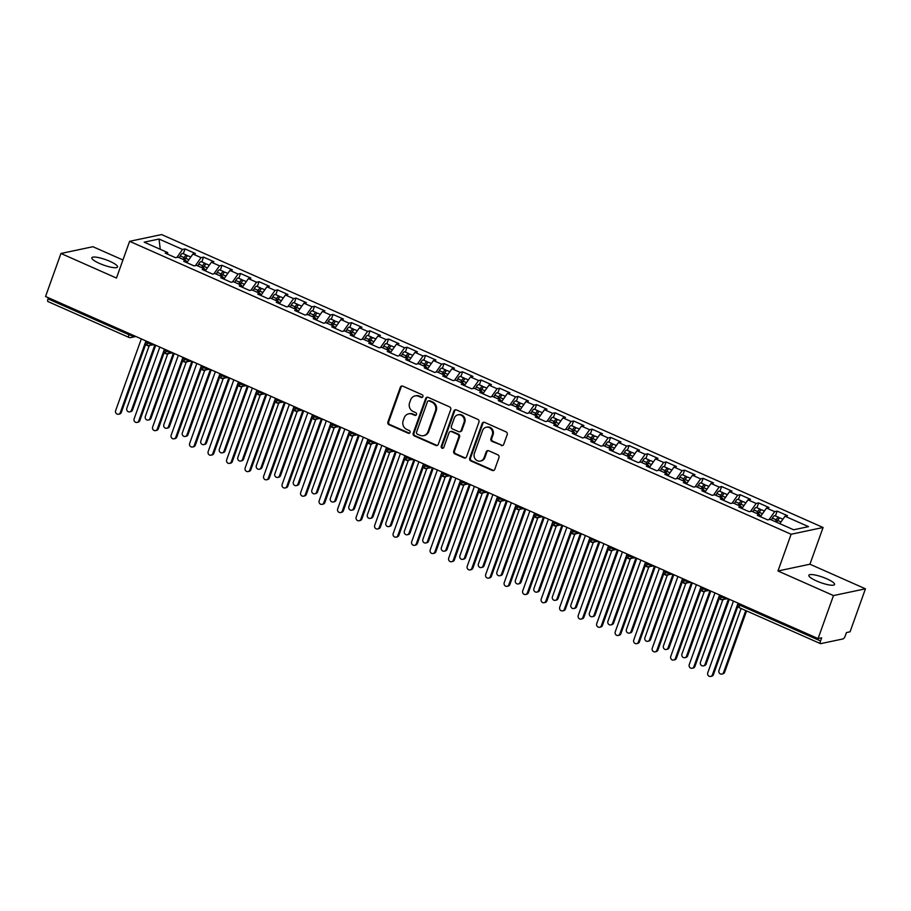 <?xml version="1.0" encoding="UTF-8"?>
<svg xmlns="http://www.w3.org/2000/svg" width="911" height="911" viewBox="0 0 911 911"><rect width="100%" height="100%" fill="white"/><g stroke="black" fill="none" stroke-linecap="round" stroke-linejoin="round"><path stroke-width="1.37" d="M422.909 396.615A1.469 1.355 -101.9 0 0 422.112 394.714L402.821 386.162A2.095 1.936 -101.9 0 0 400.316 387.289L387.892 421.987A2.095 1.936 -101.9 0 0 389.008 424.72L408.31 433.26A1.469 1.355 -101.9 0 0 410.064 432.474A1.469 1.355 -101.9 0 0 409.278 430.561L406.784 429.457A6.707 6.195 -101.9 0 1 403.174 420.711L404.211 417.83A6.707 6.195 -101.9 0 1 412.227 414.232L414.733 415.336A1.469 1.355 -101.9 0 0 416.486 414.551A1.469 1.355 -101.9 0 0 415.701 412.637L413.195 411.533A6.707 6.195 -101.9 0 1 409.597 402.787L410.633 399.895A6.707 6.195 -101.9 0 1 418.65 396.296L421.144 397.412A1.469 1.355 -101.9 0 0 422.909 396.615M826.824 578.815A13.665 2.904 19.7 0 0 808.843 575.285A13.665 2.904 19.7 0 0 816.598 580.979A13.665 2.904 19.7 0 0 834.567 584.498A13.665 2.904 19.7 0 0 826.824 578.815M109.81 261.298A13.665 2.904 19.7 0 0 91.829 257.779A13.665 2.904 19.7 0 0 99.572 263.461A13.665 2.904 19.7 0 0 117.553 266.98A13.665 2.904 19.7 0 0 109.81 261.298M501.209 445.479A2.095 1.936 -101.9 0 0 503.715 444.352L507.199 434.615A2.095 1.936 -101.9 0 0 506.072 431.882L484.641 422.397A2.095 1.936 -101.9 0 0 482.135 423.524L469.712 458.222A2.095 1.936 -101.9 0 0 470.839 460.955L492.27 470.44A2.095 1.936 -101.9 0 0 494.775 469.313L498.989 457.561A2.095 1.936 -101.9 0 0 497.861 454.828L488.683 450.763A2.095 1.936 -101.9 0 0 486.178 451.89L484.094 457.721A5.603 5.181 -101.9 0 1 475.314 459.098A5.603 5.181 -101.9 0 1 474.38 453.416L482.557 430.573A5.603 5.181 -101.9 0 1 491.336 429.195A5.603 5.181 -101.9 0 1 492.27 434.877L490.904 438.681A2.095 1.936 -101.9 0 0 492.031 441.414L502.007 445.308A2.095 1.936 -101.9 0 0 502.724 445.468M122.928 259.999L92.922 246.71L60.946 253.474L45.55 296.485L818.078 638.577L821.676 637.814L820.549 640.957A3.2 1.025 113.9 0 0 820.458 643.633A3.2 1.025 113.9 0 0 820.697 643.644L843.074 638.918A3.2 1.025 113.9 0 0 845.328 635.719L846.456 632.576L850.054 631.813L865.45 588.802L809.936 564.216L823.088 527.492L791.124 534.256L777.971 570.981L833.474 595.566L818.078 638.577M60.946 253.474L116.46 278.049L129.613 241.324L791.124 534.256M450.717 409.608A2.095 1.936 -101.9 0 0 449.59 406.875L428.159 397.378A2.095 1.936 -101.9 0 0 425.653 398.506L413.218 433.203A2.095 1.936 -101.9 0 0 414.346 435.936L435.777 445.433A2.095 1.936 -101.9 0 0 438.293 444.306L450.717 409.608M456.4 409.893L477.831 419.379A2.095 1.936 -101.9 0 1 478.958 422.112L466.534 456.81A2.095 1.936 -101.9 0 1 464.029 457.937L454.851 453.872A2.095 1.936 -101.9 0 1 453.724 451.139L458.768 437.064A2.095 1.936 -101.9 0 0 457.641 434.342L451.56 431.643A2.095 1.936 -101.9 0 0 449.043 432.771L443.805 447.415A1.469 1.355 -101.9 0 1 441.505 447.779A1.469 1.355 -101.9 0 1 441.254 446.288L453.894 411.009A2.095 1.936 -101.9 0 1 456.4 409.893M823.088 527.492L161.577 234.56L129.613 241.324M160.256 249.295L159.038 239.035L144.177 242.178L167.681 252.586L165.198 253.11L175.561 257.699L178.044 257.175L186.186 260.774L183.703 261.298L194.066 265.887L196.548 265.363L204.679 268.973L202.208 269.497L212.57 274.086L215.042 273.562L223.184 277.172L220.713 277.696L231.075 282.285L233.546 281.761L241.688 285.359L239.217 285.883L249.58 290.472L252.051 289.949L260.193 293.558L257.722 294.082L268.085 298.671L270.556 298.148L278.698 301.746L276.227 302.27L286.578 306.859L289.06 306.335L297.202 309.945L294.72 310.469L305.083 315.058L307.565 314.534L315.707 318.133L313.225 318.656L323.587 323.246L326.07 322.722L334.212 326.332L331.729 326.855L342.092 331.445L344.574 330.921L352.716 334.519L350.234 335.043L360.597 339.632L363.079 339.108L371.221 342.718L368.739 343.242L379.101 347.831L381.584 347.307L389.726 350.917L387.243 351.441L397.606 356.019L400.088 355.495L408.23 359.105L405.748 359.629L416.111 364.218L418.582 363.694L426.724 367.304L424.253 367.828L434.615 372.417L437.086 371.893L445.228 375.491L442.757 376.015L453.12 380.604L455.591 380.081L463.733 383.69L461.262 384.214L471.625 388.803L474.096 388.28L482.238 391.878L479.767 392.402L490.129 396.991L492.6 396.467L500.743 400.077L498.26 400.601L508.623 405.19L511.105 404.666L519.247 408.265L516.765 408.788L527.127 413.378L529.61 412.854L537.752 416.464L535.269 416.987L545.632 421.577L548.115 421.053L556.257 424.651L553.774 425.175L564.137 429.764L566.619 429.24L574.761 432.85L572.279 433.374L582.641 437.963L585.124 437.439L593.266 441.049L590.783 441.573L601.146 446.162L603.629 445.638L611.771 449.237L609.288 449.761L619.651 454.35L622.122 453.826L630.264 457.436L627.793 457.96L638.155 462.549L640.627 462.025L648.769 465.623L646.298 466.147L656.66 470.736L659.131 470.213L667.273 473.822L664.802 474.346L675.165 478.935L677.636 478.412L685.778 482.01L683.307 482.534L693.67 487.123L696.141 486.599L704.283 490.209L701.812 490.733L712.163 495.322L714.645 494.798L722.787 498.397L720.305 498.921L730.668 503.51L733.15 502.986L741.292 506.596L738.81 507.12L749.172 511.709L751.655 511.185L759.797 514.795L757.314 515.319L767.677 519.896L770.159 519.372L793.652 529.781L808.524 526.638L785.02 516.23L779.805 523.643M159.038 239.035L182.542 249.443L176.928 257.403M183.305 253.714L185.024 248.919L182.542 249.443M185.024 248.919L195.387 253.509L192.904 254.032L201.046 257.631L195.432 265.602M201.809 261.912L203.529 257.107L201.046 257.631M203.529 257.107L213.891 261.696L211.409 262.22L219.551 265.83L213.937 273.801M220.314 270.1L222.033 265.306L219.551 265.83M222.033 265.306L232.385 269.895L229.914 270.419L238.056 274.029L232.442 281.989M238.819 278.299L240.527 273.505L238.056 274.029M240.527 273.505L250.889 278.083L248.418 278.607L256.56 282.216L250.946 290.188M257.323 286.487L259.031 281.693L256.56 282.216M259.031 281.693L269.394 286.282L266.923 286.806L275.065 290.415L269.451 298.375M275.817 294.686L277.536 289.892L275.065 290.415M277.536 289.892L287.899 294.481L285.428 295.005L293.57 298.603L287.956 306.574M294.321 302.873L296.041 298.079L293.57 298.603M296.041 298.079L306.403 302.668L303.932 303.192L312.074 306.802L306.46 314.762M312.826 311.072L314.546 306.278L312.074 306.802M314.546 306.278L324.908 310.867L322.426 311.391L330.568 314.99L324.965 322.961M331.331 319.271L333.05 314.466L330.568 314.99M333.05 314.466L343.413 319.055L340.93 319.579L349.072 323.189L343.47 331.149M349.835 327.459L351.555 322.665L349.072 323.189M351.555 322.665L361.918 327.254L359.435 327.778L367.577 331.376L361.963 339.347M368.34 335.658L370.06 330.852L367.577 331.376M370.06 330.852L380.422 335.442L377.94 335.965L386.082 339.575L380.468 347.535M386.845 343.846L388.564 339.051L386.082 339.575M388.564 339.051L398.927 343.641L396.444 344.164L404.586 347.763L398.972 355.734M405.349 352.045L407.069 347.239L404.586 347.763M407.069 347.239L417.432 351.828L414.949 352.352L423.091 355.962L417.477 363.933M423.854 360.232L425.574 355.438L423.091 355.962M425.574 355.438L435.936 360.027L433.454 360.551L441.596 364.161L435.982 372.121M442.359 368.431L444.067 363.637L441.596 364.161M444.067 363.637L454.43 368.226L451.958 368.75L460.101 372.348L454.487 380.32M460.864 376.619L462.572 371.825L460.101 372.348M462.572 371.825L472.934 376.414L470.463 376.938L478.605 380.547L472.991 388.507M479.357 384.818L481.076 380.024L478.605 380.547M481.076 380.024L491.439 384.613L488.968 385.137L497.11 388.735L491.496 396.706M497.861 393.005L499.581 388.211L497.11 388.735M499.581 388.211L509.944 392.8L507.473 393.324L515.615 396.934L510.001 404.894M516.366 401.204L518.086 396.41L515.615 396.934M518.086 396.41L528.448 400.999L525.977 401.523L534.108 405.122L528.505 413.093M534.871 409.403L536.59 404.598L534.108 405.122M536.59 404.598L546.953 409.187L544.471 409.711L552.613 413.321L547.01 421.281M553.376 417.591L555.095 412.797L552.613 413.321M555.095 412.797L565.458 417.386L562.975 417.91L571.117 421.508L565.515 429.48M571.88 425.79L573.6 420.984L571.117 421.508M573.6 420.984L583.962 425.574L581.48 426.097L589.622 429.707L584.008 437.679M590.385 433.978L592.104 429.183L589.622 429.707M592.104 429.183L602.467 433.773L599.985 434.296L608.127 437.906L602.513 445.866M608.89 442.177L610.609 437.382L608.127 437.906M610.609 437.382L620.972 441.96L618.489 442.484L626.631 446.094L621.017 454.065M627.394 450.364L629.114 445.57L626.631 446.094M629.114 445.57L639.476 450.159L636.994 450.683L645.136 454.293L639.522 462.253M645.899 458.563L647.619 453.769L645.136 454.293M647.619 453.769L657.97 458.358L655.499 458.882L663.641 462.481L658.027 470.452M664.404 466.751L666.112 461.957L663.641 462.481M666.112 461.957L676.474 466.546L674.003 467.07L682.145 470.68L676.531 478.639M682.908 474.95L684.616 470.156L682.145 470.68M684.616 470.156L694.979 474.745L692.508 475.269L700.65 478.867L695.036 486.838M701.402 483.149L703.121 478.343L700.65 478.867M703.121 478.343L713.484 482.932L711.013 483.456L719.155 487.066L713.541 495.026M719.906 491.336L721.626 486.542L719.155 487.066M721.626 486.542L731.988 491.131L729.517 491.655L737.659 495.254L732.045 503.225M738.411 499.535L740.131 494.73L737.659 495.254M740.131 494.73L750.493 499.319L748.011 499.843L756.153 503.453L750.55 511.413M756.916 507.723L758.635 502.929L756.153 503.453M758.635 502.929L768.998 507.518L766.515 508.042L774.657 511.64L769.055 519.612M775.42 515.922L777.14 511.117L774.657 511.64M777.14 511.117L787.503 515.706L785.02 516.23M759.797 514.795L759.888 516.446M741.292 506.596L741.383 508.258M766.515 508.042L760.423 516.685M722.787 498.397L722.878 500.059M748.011 499.843L741.918 508.497M704.283 490.209L704.374 491.872M729.517 491.655L723.425 500.298M685.778 482.01L685.869 483.673M711.013 483.456L704.92 492.111M667.273 473.822L667.364 475.485M692.508 475.269L686.416 483.912M648.769 465.623L648.86 467.286M674.003 467.07L667.911 475.724M630.264 457.436L630.355 459.087M655.499 458.882L649.406 467.525M611.771 449.237L611.85 450.899M636.994 450.683L630.902 459.338M593.266 441.049L593.346 442.7M618.489 442.484L612.397 451.139M574.761 432.85L574.852 434.513M599.985 434.296L593.892 442.94M556.257 424.651L556.348 426.314M581.48 426.097L575.388 434.752M537.752 416.464L537.843 418.126M562.975 417.91L556.883 426.553M519.247 408.265L519.338 409.927M544.471 409.711L538.378 418.365M500.743 400.077L500.834 401.74M525.977 401.523L519.874 410.166M482.238 391.878L482.329 393.541M507.473 393.324L501.38 401.979M463.733 383.69L463.824 385.353M488.968 385.137L482.876 393.78M445.228 375.491L445.32 377.154M470.463 376.938L464.371 385.592M426.724 367.304L426.815 368.955M451.958 368.75L445.866 377.393M408.23 359.105L408.31 360.767M433.454 360.551L427.361 369.206M389.726 350.917L389.806 352.568M414.949 352.352L408.857 361.007M371.221 342.718L371.301 344.381M396.444 344.164L390.352 352.808M352.716 334.519L352.808 336.182M377.94 335.965L371.847 344.62M334.212 326.332L334.303 327.994M359.435 327.778L353.343 336.421M315.707 318.133L315.798 319.795M340.93 319.579L334.838 328.233M297.202 309.945L297.293 311.608M322.426 311.391L316.333 320.034M278.698 301.746L278.789 303.409M303.932 303.192L297.84 311.847M260.193 293.558L260.284 295.21M285.428 295.005L279.335 303.648M241.688 285.359L241.779 287.022M266.923 286.806L260.831 295.46M223.184 277.172L223.275 278.823M248.418 278.607L242.326 287.261M204.679 268.973L204.77 270.635M229.914 270.419L223.821 279.073M186.186 260.774L186.265 262.436M211.409 262.22L205.317 270.874M48.42 297.749L48.021 298.865L128.929 334.69L129.328 333.574M48.169 301.552A3.2 1.025 -66.1 0 1 47.919 301.541A3.2 1.025 -66.1 0 1 48.021 298.865M167.681 252.586L167.761 254.249M192.904 254.032L186.812 262.675M833.474 595.566L865.45 588.802M809.936 564.216L777.971 570.981M147.924 341.819L147.525 342.923A3.2 1.025 113.9 0 0 147.423 345.599A3.2 1.025 113.9 0 0 147.434 345.599A3.2 1.025 113.9 0 0 147.673 345.622A3.2 2.961 -101.9 0 0 151.408 343.857L152.183 343.698M166.428 350.006L166.03 351.122A3.2 1.025 113.9 0 0 165.927 353.798A3.2 1.025 113.9 0 0 165.939 353.798A3.2 1.025 113.9 0 0 166.178 353.81A3.2 2.961 -101.9 0 0 169.913 352.056L170.687 351.897M184.933 358.205L184.534 359.31A3.2 1.025 113.9 0 0 184.432 361.986A3.2 1.025 113.9 0 0 184.443 361.986A3.2 1.025 113.9 0 0 184.671 362.009A3.2 2.961 -101.9 0 0 188.418 360.244L189.181 360.084M203.438 366.393L203.039 367.509A3.2 1.025 113.9 0 0 202.937 370.185A3.2 1.025 113.9 0 0 202.948 370.185A3.2 1.025 113.9 0 0 203.176 370.196A3.2 2.961 -101.9 0 0 206.922 368.443L207.685 368.283M221.942 374.592L221.544 375.696A3.2 1.025 113.9 0 0 221.441 378.372A3.2 1.025 113.9 0 0 221.453 378.384A3.2 1.025 113.9 0 0 221.68 378.395A3.2 2.961 -101.9 0 0 225.427 376.642L226.19 376.471M240.447 382.779L240.048 383.895A3.2 1.025 113.9 0 0 239.946 386.571A3.2 1.025 113.9 0 0 239.957 386.571A3.2 1.025 113.9 0 0 240.185 386.583A3.2 2.961 -101.9 0 0 243.92 384.829L244.695 384.67M258.94 390.978L258.542 392.083A3.2 1.025 113.9 0 0 258.451 394.759A3.2 1.025 113.9 0 0 258.462 394.77A3.2 1.025 113.9 0 0 258.69 394.782A3.2 2.961 -101.9 0 0 262.425 393.028L263.199 392.857M277.445 399.166L277.046 400.282A3.2 1.025 113.9 0 0 276.955 402.958A3.2 1.025 113.9 0 0 276.967 402.958A3.2 1.025 113.9 0 0 277.195 402.969A3.2 2.961 -101.9 0 0 280.93 401.216L281.704 401.056M295.95 407.365L295.551 408.481A3.2 1.025 113.9 0 0 295.46 411.146A3.2 1.025 113.9 0 0 295.471 411.157A3.2 1.025 113.9 0 0 295.699 411.168A3.2 2.961 -101.9 0 0 299.434 409.415L300.209 409.244M314.454 415.564L314.056 416.669A3.2 1.025 113.9 0 0 313.965 419.345A3.2 1.025 113.9 0 0 313.976 419.345A3.2 1.025 113.9 0 0 314.204 419.367A3.2 2.961 -101.9 0 0 317.939 417.602L318.713 417.443M332.959 423.752L332.561 424.868A3.2 1.025 113.9 0 0 332.469 427.544L332.469 427.544A3.2 1.025 113.9 0 0 332.709 427.555A3.2 2.961 -101.9 0 0 336.444 425.801L337.218 425.642M351.464 431.951L351.065 433.055A3.2 1.025 113.9 0 0 350.963 435.731A3.2 1.025 113.9 0 0 350.974 435.731A3.2 1.025 113.9 0 0 351.213 435.754A3.2 2.961 -101.9 0 0 354.948 433.989L355.723 433.83M369.968 440.138L369.57 441.254A3.2 1.025 113.9 0 0 369.467 443.93A3.2 1.025 113.9 0 0 369.479 443.93A3.2 1.025 113.9 0 0 369.718 443.942A3.2 2.961 -101.9 0 0 373.453 442.188L374.227 442.029M388.473 448.337L388.075 449.442A3.2 1.025 113.9 0 0 387.972 452.118A3.2 1.025 113.9 0 0 387.984 452.129A3.2 1.025 113.9 0 0 388.223 452.141A3.2 2.961 -101.9 0 0 391.958 450.387L392.721 450.216M406.978 456.525L406.579 457.641A3.2 1.025 113.9 0 0 406.477 460.317A3.2 1.025 113.9 0 0 406.488 460.317A3.2 1.025 113.9 0 0 406.716 460.328A3.2 2.961 -101.9 0 0 410.462 458.575L411.225 458.415M425.483 464.724L425.084 465.828A3.2 1.025 113.9 0 0 424.981 468.505A3.2 1.025 113.9 0 0 424.993 468.516A3.2 1.025 113.9 0 0 425.221 468.527A3.2 2.961 -101.9 0 0 428.967 466.774L429.73 466.603M443.987 472.911L443.589 474.027A3.2 1.025 113.9 0 0 443.486 476.704A3.2 1.025 113.9 0 0 443.498 476.704A3.2 1.025 113.9 0 0 443.725 476.715A3.2 2.961 -101.9 0 0 447.46 474.961L448.235 474.802M462.481 481.11L462.093 482.215A3.2 1.025 113.9 0 0 461.991 484.891A3.2 1.025 113.9 0 0 462.002 484.903A3.2 1.025 113.9 0 0 462.23 484.914A3.2 2.961 -101.9 0 0 465.965 483.16L466.739 482.989M480.985 489.298L480.587 490.414A3.2 1.025 113.9 0 0 480.496 493.09A3.2 1.025 113.9 0 0 480.507 493.09A3.2 1.025 113.9 0 0 480.735 493.102A3.2 2.961 -101.9 0 0 484.47 491.348L485.244 491.188M499.49 497.497L499.091 498.613A3.2 1.025 113.9 0 0 499 501.278A3.2 1.025 113.9 0 0 499.012 501.289A3.2 1.025 113.9 0 0 499.239 501.301A3.2 2.961 -101.9 0 0 502.974 499.547L503.749 499.376M517.995 505.696L517.596 506.801A3.2 1.025 113.9 0 0 517.505 509.477A3.2 1.025 113.9 0 0 517.516 509.477A3.2 1.025 113.9 0 0 517.744 509.5A3.2 2.961 -101.9 0 0 521.479 507.734L522.254 507.575M536.499 513.884L536.101 515A3.2 1.025 113.9 0 0 536.01 517.676A3.2 1.025 113.9 0 0 536.021 517.676A3.2 1.025 113.9 0 0 536.249 517.687A3.2 2.961 -101.9 0 0 539.984 515.933L540.758 515.774M555.004 522.083L554.605 523.187A3.2 1.025 113.9 0 0 554.514 525.863L554.514 525.863A3.2 1.025 113.9 0 0 554.753 525.886A3.2 2.961 -101.9 0 0 558.489 524.121L559.263 523.962M573.509 530.27L573.11 531.386A3.2 1.025 113.9 0 0 573.008 534.062A3.2 1.025 113.9 0 0 573.019 534.062A3.2 1.025 113.9 0 0 573.258 534.074A3.2 2.961 -101.9 0 0 576.993 532.32L577.768 532.161M592.013 538.469L591.615 539.574A3.2 1.025 113.9 0 0 591.512 542.25A3.2 1.025 113.9 0 0 591.524 542.261A3.2 1.025 113.9 0 0 591.763 542.273A3.2 2.961 -101.9 0 0 595.498 540.519L596.272 540.348M610.518 546.657L610.119 547.773A3.2 1.025 113.9 0 0 610.017 550.449A3.2 1.025 113.9 0 0 610.028 550.449A3.2 1.025 113.9 0 0 610.256 550.46A3.2 2.961 -101.9 0 0 614.003 548.707L614.766 548.547M629.023 554.856L628.624 555.961A3.2 1.025 113.9 0 0 628.522 558.637A3.2 1.025 113.9 0 0 628.533 558.648A3.2 1.025 113.9 0 0 628.761 558.659A3.2 2.961 -101.9 0 0 632.507 556.906L633.27 556.735M647.527 563.044L647.129 564.16A3.2 1.025 113.9 0 0 647.026 566.836A3.2 1.025 113.9 0 0 647.038 566.836A3.2 1.025 113.9 0 0 647.265 566.847A3.2 2.961 -101.9 0 0 651.001 565.093L651.775 564.934M666.032 571.243L665.634 572.359A3.2 1.025 113.9 0 0 665.531 575.023A3.2 1.025 113.9 0 0 665.542 575.035A3.2 1.025 113.9 0 0 665.77 575.046A3.2 2.961 -101.9 0 0 669.505 573.292L670.28 573.121M684.525 579.442L684.127 580.546A3.2 1.025 113.9 0 0 684.036 583.222A3.2 1.025 113.9 0 0 684.047 583.222A3.2 1.025 113.9 0 0 684.275 583.245A3.2 2.961 -101.9 0 0 688.01 581.48L688.784 581.32M703.03 587.629L702.632 588.745A3.2 1.025 113.9 0 0 702.54 591.41A3.2 1.025 113.9 0 0 702.552 591.421A3.2 1.025 113.9 0 0 702.78 591.433A3.2 2.961 -101.9 0 0 706.515 589.679L707.289 589.519M721.535 595.828L721.136 596.933A3.2 1.025 113.9 0 0 721.045 599.609A3.2 1.025 113.9 0 0 721.057 599.609A3.2 1.025 113.9 0 0 721.284 599.632A3.2 2.961 -101.9 0 0 725.019 597.867L725.794 597.707M422.317 397.344A1.469 1.355 -101.9 0 1 421.952 397.242L419.447 396.137A6.707 6.195 -101.9 0 0 415.86 395.738L415.052 395.909M408.64 413.833L409.438 413.674A6.707 6.195 -101.9 0 1 413.036 414.061L415.53 415.165A1.469 1.355 -101.9 0 0 415.906 415.268M402.104 386.002A2.095 1.936 -101.9 0 0 401.113 387.118L388.69 421.816A2.095 1.936 -101.9 0 0 389.817 424.549L409.107 433.089A1.469 1.355 -101.9 0 0 409.483 433.203M427.441 397.219A2.095 1.936 -101.9 0 0 426.45 398.335L414.027 433.032A2.095 1.936 -101.9 0 0 415.154 435.765L436.585 445.263A2.095 1.936 -101.9 0 0 437.291 445.422M429.183 400.965A1.469 1.355 -101.9 0 0 427.43 401.751L416.521 432.213A1.469 1.355 -101.9 0 0 417.318 434.126L419.948 435.287A6.707 6.195 -101.9 0 0 427.965 431.7L435.424 410.872A6.707 6.195 -101.9 0 0 431.825 402.127L429.183 400.965L429.981 400.794A1.469 1.355 -101.9 0 0 429.195 400.715L428.398 400.886M423.547 435.686L424.344 435.515A6.707 6.195 -101.9 0 0 428.762 431.529L427.965 431.7M429.981 400.794L432.623 401.967A6.707 6.195 -101.9 0 1 436.221 410.702L428.762 431.529M450.433 431.518L451.23 431.347A2.095 1.936 -101.9 0 1 452.357 431.472L458.438 434.171A2.095 1.936 -101.9 0 1 459.565 436.904L454.521 450.968A2.095 1.936 -101.9 0 0 455.648 453.701L464.826 457.766A2.095 1.936 -101.9 0 0 465.544 457.926M455.682 409.734A2.095 1.936 -101.9 0 0 454.691 410.838L442.063 446.117A1.469 1.355 -101.9 0 0 443.224 448.132M463.995 422.465A5.603 5.181 -101.9 0 0 457.971 414.835A5.603 5.181 -101.9 0 0 454.282 418.16L451.4 426.211A2.095 1.936 -101.9 0 0 452.516 428.944L458.609 431.643A2.095 1.936 -101.9 0 0 461.114 430.516L463.995 422.465L464.792 422.294A5.603 5.181 -101.9 0 0 458.78 414.664L457.971 414.835M459.725 431.757L460.533 431.586A2.095 1.936 -101.9 0 0 461.911 430.345L461.114 430.516M464.792 422.294L461.911 430.345M486.258 427.236L487.055 427.077A5.603 5.181 -101.9 0 1 493.067 434.706L491.712 438.51A2.095 1.936 -101.9 0 0 492.828 441.243L502.007 445.308M480.393 461.057L481.19 460.886A5.603 5.181 -101.9 0 0 484.891 457.55L484.094 457.721M487.977 450.603A2.095 1.936 -101.9 0 0 486.975 451.719L484.891 457.55M483.923 422.237A2.095 1.936 -101.9 0 0 482.932 423.353L470.509 458.051A2.095 1.936 -101.9 0 0 471.636 460.784L493.067 470.27A2.095 1.936 -101.9 0 0 493.785 470.429M183.988 259.806L185.673 258.189M183.157 259.441L184.147 257.619A4.27 1.355 -66.1 0 1 186.334 255.171A4.27 1.355 -66.1 0 1 186.653 255.205L182.769 253.474A4.27 1.355 113.9 0 0 182.451 253.452A4.27 1.355 113.9 0 0 180.253 255.9L179.273 257.722M186.653 255.205A4.27 1.355 -66.1 0 1 187.062 256.298M184.637 260.09L185.628 258.28A4.27 1.355 -66.1 0 1 187.814 255.832A4.27 1.355 -66.1 0 1 188.133 255.854L190.786 257.027M131.457 410.28L132.494 410.064A2.665 2.46 78.1 0 1 130.74 411.647L129.692 411.863A2.665 2.46 -101.9 0 0 131.457 410.28L154.87 344.893M149.188 345.781L126.834 408.23A2.665 2.46 -101.9 0 0 129.692 411.863M132.494 410.064L155.701 345.258M141.319 338.892L115.64 410.599A2.665 2.46 -101.9 0 0 118.51 414.232A2.665 2.46 -101.9 0 0 120.263 412.649L121.311 412.421A2.665 2.46 78.1 0 1 119.546 414.015L118.51 414.232M145.806 343.994L121.311 412.421M145.954 341.443A3.2 0.683 19.7 0 0 145.714 341.591L120.263 412.649M202.493 268.005L204.178 266.388M201.661 267.629L202.652 265.818A4.27 1.355 -66.1 0 1 204.838 263.37A4.27 1.355 -66.1 0 1 205.157 263.393L201.274 261.673A4.27 1.355 113.9 0 0 200.955 261.651A4.27 1.355 113.9 0 0 198.757 264.099L197.778 265.91M205.157 263.393A4.27 1.355 -66.1 0 1 205.556 264.486M203.142 268.289L204.132 266.467A4.27 1.355 -66.1 0 1 206.319 264.031A4.27 1.355 -66.1 0 1 206.638 264.053L209.291 265.226M149.962 418.468L150.998 418.251A2.665 2.46 78.1 0 1 149.245 419.834L148.197 420.062A2.665 2.46 -101.9 0 0 149.962 418.468L173.375 353.081M167.692 353.98L145.339 416.429A2.665 2.46 -101.9 0 0 148.197 420.062M150.998 418.251L174.206 353.457M220.997 276.192L222.683 274.575M220.166 275.828L221.145 274.006A4.27 1.355 -66.1 0 1 223.343 271.569A4.27 1.355 -66.1 0 1 223.662 271.592L219.779 269.872A4.27 1.355 113.9 0 0 219.46 269.838A4.27 1.355 113.9 0 0 217.262 272.287L216.283 274.109M223.662 271.592A4.27 1.355 -66.1 0 1 224.06 272.685M221.646 276.488L222.626 274.666A4.27 1.355 -66.1 0 1 224.823 272.218A4.27 1.355 -66.1 0 1 225.142 272.241L227.796 273.414M168.467 426.667L169.503 426.45A2.665 2.46 78.1 0 1 167.738 428.033L166.702 428.25A2.665 2.46 -101.9 0 0 168.467 426.667L191.879 361.28M186.197 362.168L163.843 424.617A2.665 2.46 -101.9 0 0 166.702 428.25M169.503 426.45L192.711 361.644M239.502 284.391L241.187 282.774M238.671 284.027L239.65 282.205A4.27 1.355 -66.1 0 1 241.848 279.757A4.27 1.355 -66.1 0 1 242.167 279.779L238.283 278.06A4.27 1.355 113.9 0 0 237.965 278.037A4.27 1.355 113.9 0 0 235.767 280.486L234.787 282.296M242.167 279.779A4.27 1.355 -66.1 0 1 242.565 280.873M240.151 284.676L241.13 282.854A4.27 1.355 -66.1 0 1 243.328 280.417A4.27 1.355 -66.1 0 1 243.647 280.44L246.3 281.613M186.971 434.866L188.008 434.638A2.665 2.46 78.1 0 1 186.243 436.232L185.206 436.449A2.665 2.46 -101.9 0 0 186.971 434.866L210.384 369.467M204.702 370.367L182.348 432.816A2.665 2.46 -101.9 0 0 185.206 436.449M188.008 434.638L211.215 369.843M258.007 292.59L259.681 290.962M257.175 292.215L258.155 290.393A4.27 1.355 -66.1 0 1 260.352 287.956A4.27 1.355 -66.1 0 1 260.671 287.978L256.788 286.259A4.27 1.355 113.9 0 0 256.469 286.236A4.27 1.355 113.9 0 0 254.271 288.673L253.292 290.495M260.671 287.978A4.27 1.355 -66.1 0 1 261.07 289.072M258.656 292.875L259.635 291.053A4.27 1.355 -66.1 0 1 261.833 288.605A4.27 1.355 -66.1 0 1 262.152 288.628L264.805 289.812M205.476 443.053L206.512 442.837A2.665 2.46 78.1 0 1 204.747 444.42L203.711 444.636A2.665 2.46 -101.9 0 0 205.476 443.053L228.889 377.666M223.206 378.566L200.841 441.004A2.665 2.46 -101.9 0 0 203.711 444.636M206.512 442.837L229.709 378.031M159.824 347.08L134.145 418.787A2.665 2.46 -101.9 0 0 137.014 422.431A2.665 2.46 -101.9 0 0 138.768 420.836L139.816 420.62A2.665 2.46 78.1 0 1 138.051 422.203L137.014 422.431M164.31 352.193L139.816 420.62M164.447 349.642A3.2 0.683 19.7 0 0 164.208 349.79L138.768 420.836M178.328 355.279L152.649 426.986A2.665 2.46 -101.9 0 0 155.519 430.618A2.665 2.46 -101.9 0 0 157.273 429.035L158.309 428.819A2.665 2.46 78.1 0 1 156.555 430.402L155.519 430.618M182.815 360.38L158.309 428.819M182.952 357.829A3.2 0.683 19.7 0 0 182.712 357.977L157.273 429.035M196.833 363.466L171.154 435.173A2.665 2.46 -101.9 0 0 174.024 438.817A2.665 2.46 -101.9 0 0 175.777 437.223L176.814 437.007A2.665 2.46 78.1 0 1 175.06 438.59L174.024 438.817M201.32 368.579L176.814 437.007M201.456 366.028A3.2 0.683 19.7 0 0 201.217 366.176L175.777 437.223M215.338 371.665L189.659 443.372A2.665 2.46 -101.9 0 0 192.517 447.005A2.665 2.46 -101.9 0 0 194.282 445.422L195.318 445.206A2.665 2.46 78.1 0 1 193.565 446.789L192.517 447.005M219.824 376.767L195.318 445.206M219.961 374.216A3.2 0.683 19.7 0 0 219.722 374.364L194.282 445.422M276.511 300.778L278.185 299.161M275.68 300.414L276.659 298.592A4.27 1.355 -66.1 0 1 278.857 296.143A4.27 1.355 -66.1 0 1 279.176 296.166L275.293 294.447A4.27 1.355 113.9 0 0 274.963 294.424A4.27 1.355 113.9 0 0 272.776 296.872L271.785 298.694M279.176 296.166A4.27 1.355 -66.1 0 1 279.575 297.259M277.16 301.063L278.14 299.252A4.27 1.355 -66.1 0 1 280.337 296.804A4.27 1.355 -66.1 0 1 280.656 296.827L283.31 297.999M223.981 451.252L225.017 451.025A2.665 2.46 78.1 0 1 223.252 452.619L222.216 452.835A2.665 2.46 -101.9 0 0 223.981 451.252L247.393 385.854M241.711 386.754L219.346 449.203A2.665 2.46 -101.9 0 0 222.216 452.835M225.017 451.025L248.213 386.23M233.831 379.853L208.163 451.571A2.665 2.46 -101.9 0 0 211.022 455.204A2.665 2.46 -101.9 0 0 212.787 453.61L213.823 453.393A2.665 2.46 78.1 0 1 212.069 454.976L211.022 455.204M238.329 384.966L213.823 453.393M238.466 382.415A3.2 0.683 19.7 0 0 238.226 382.563L212.787 453.61M295.016 308.977L296.69 307.349M294.185 308.601L295.164 306.791A4.27 1.355 -66.1 0 1 297.362 304.342A4.27 1.355 -66.1 0 1 297.681 304.365L293.797 302.646A4.27 1.355 113.9 0 0 293.467 302.623A4.27 1.355 113.9 0 0 291.281 305.06L290.29 306.882M297.681 304.365A4.27 1.355 -66.1 0 1 298.079 305.458M295.665 309.262L296.644 307.44A4.27 1.355 -66.1 0 1 298.842 304.991A4.27 1.355 -66.1 0 1 299.161 305.014L301.814 306.198M242.485 459.44L243.522 459.224A2.665 2.46 78.1 0 1 241.757 460.807L240.72 461.034A2.665 2.46 -101.9 0 0 242.485 459.44L265.898 394.053M260.216 394.953L237.851 457.39A2.665 2.46 -101.9 0 0 240.72 461.034M243.522 459.224L266.718 394.417M313.521 317.165L315.195 315.548M312.689 316.8L313.669 314.978A4.27 1.355 -66.1 0 1 315.866 312.53A4.27 1.355 -66.1 0 1 316.185 312.553L312.302 310.833A4.27 1.355 113.9 0 0 311.972 310.81A4.27 1.355 113.9 0 0 309.786 313.259L308.795 315.081M316.185 312.553A4.27 1.355 -66.1 0 1 316.584 313.657M314.158 317.449L315.149 315.639A4.27 1.355 -66.1 0 1 317.347 313.19A4.27 1.355 -66.1 0 1 317.666 313.213L320.319 314.386M260.979 467.639L262.026 467.411A2.665 2.46 78.1 0 1 260.261 469.006L259.225 469.222A2.665 2.46 -101.9 0 0 260.979 467.639L284.391 402.252M278.72 403.14L256.355 465.589A2.665 2.46 -101.9 0 0 259.225 469.222M262.026 467.411L285.223 402.616M332.025 325.364L333.699 323.735M331.183 324.988L332.173 323.177A4.27 1.355 -66.1 0 1 334.36 320.729A4.27 1.355 -66.1 0 1 334.69 320.752L330.807 319.032A4.27 1.355 113.9 0 0 330.477 319.009A4.27 1.355 113.9 0 0 328.29 321.458L327.3 323.268M334.69 320.752A4.27 1.355 -66.1 0 1 335.089 321.845M332.663 325.648L333.654 323.826A4.27 1.355 -66.1 0 1 335.84 321.378A4.27 1.355 -66.1 0 1 336.17 321.412L338.824 322.585M279.483 475.827L280.531 475.61A2.665 2.46 78.1 0 1 278.766 477.193L277.73 477.421A2.665 2.46 -101.9 0 0 279.483 475.827L302.896 410.44M297.225 411.339L274.86 473.777A2.665 2.46 -101.9 0 0 277.73 477.421M280.531 475.61L303.727 410.804M350.519 333.551L352.204 331.934M349.687 333.187L350.678 331.365A4.27 1.355 -66.1 0 1 352.864 328.917A4.27 1.355 -66.1 0 1 353.195 328.939L349.3 327.22A4.27 1.355 113.9 0 0 348.981 327.197A4.27 1.355 113.9 0 0 346.795 329.645L345.804 331.467M353.195 328.939A4.27 1.355 -66.1 0 1 353.593 330.044M351.168 333.836L352.158 332.025A4.27 1.355 -66.1 0 1 354.345 329.577A4.27 1.355 -66.1 0 1 354.675 329.6L357.328 330.773M297.988 484.026L299.036 483.809A2.665 2.46 78.1 0 1 297.271 485.392L296.234 485.609A2.665 2.46 -101.9 0 0 297.988 484.026L321.401 418.639M315.718 419.527L293.365 481.976A2.665 2.46 -101.9 0 0 296.234 485.609M299.036 483.809L322.232 419.003M252.336 388.052L226.668 459.759A2.665 2.46 -101.9 0 0 229.526 463.392A2.665 2.46 -101.9 0 0 231.292 461.809L232.328 461.592A2.665 2.46 78.1 0 1 230.574 463.175L229.526 463.392M256.834 393.153L232.328 461.592M256.97 390.603A3.2 0.683 19.7 0 0 256.731 390.751L231.292 461.809M270.84 396.251L245.173 467.958A2.665 2.46 -101.9 0 0 248.031 471.591A2.665 2.46 -101.9 0 0 249.796 470.008L250.832 469.78A2.665 2.46 78.1 0 1 249.067 471.374L248.031 471.591M275.338 401.352L250.832 469.78M275.475 398.802A3.2 0.683 19.7 0 0 275.236 398.95L249.796 470.008M289.345 404.438L263.666 476.146A2.665 2.46 -101.9 0 0 266.536 479.778A2.665 2.46 -101.9 0 0 268.301 478.195L269.337 477.979A2.665 2.46 78.1 0 1 267.572 479.562L266.536 479.778M293.843 409.551L269.337 477.979M293.98 406.989A3.2 0.683 19.7 0 0 293.741 407.137L268.301 478.195M307.85 412.637L282.171 484.345A2.665 2.46 -101.9 0 0 285.041 487.977A2.665 2.46 -101.9 0 0 286.806 486.394L287.842 486.167A2.665 2.46 78.1 0 1 286.077 487.761L285.041 487.977M312.336 417.739L287.842 486.167M312.484 415.188A3.2 0.683 19.7 0 0 312.245 415.336L286.806 486.394M369.023 341.75L370.709 340.133M368.192 341.374L369.183 339.564A4.27 1.355 -66.1 0 1 371.369 337.116A4.27 1.355 -66.1 0 1 371.699 337.138L367.805 335.419A4.27 1.355 113.9 0 0 367.486 335.396A4.27 1.355 113.9 0 0 365.3 337.844L364.309 339.655M371.699 337.138A4.27 1.355 -66.1 0 1 372.098 338.232M369.672 342.035L370.663 340.213A4.27 1.355 -66.1 0 1 372.85 337.765A4.27 1.355 -66.1 0 1 373.18 337.799L375.833 338.972M316.493 492.213L317.529 491.997A2.665 2.46 78.1 0 1 315.775 493.58L314.739 493.808A2.665 2.46 -101.9 0 0 316.493 492.213L339.905 426.826M334.223 427.726L311.869 490.175A2.665 2.46 -101.9 0 0 314.739 493.808M317.529 491.997L340.737 427.191M387.528 349.938L389.213 348.321M386.697 349.573L387.687 347.751A4.27 1.355 -66.1 0 1 389.874 345.303A4.27 1.355 -66.1 0 1 390.193 345.337L386.31 343.606A4.27 1.355 113.9 0 0 385.991 343.584A4.27 1.355 113.9 0 0 383.793 346.032L382.814 347.854M390.193 345.337A4.27 1.355 -66.1 0 1 390.603 346.431M388.177 350.234L389.168 348.412A4.27 1.355 -66.1 0 1 391.354 345.964A4.27 1.355 -66.1 0 1 391.673 345.986L394.338 347.159M334.997 500.412L336.034 500.196A2.665 2.46 78.1 0 1 334.28 501.779L333.232 501.995A2.665 2.46 -101.9 0 0 334.997 500.412L358.41 435.025M352.728 435.913L330.374 498.363A2.665 2.46 -101.9 0 0 333.232 501.995M336.034 500.196L359.241 435.39M406.033 358.137L407.718 356.52M405.201 357.772L406.192 355.95A4.27 1.355 -66.1 0 1 408.379 353.502A4.27 1.355 -66.1 0 1 408.697 353.525L404.814 351.805A4.27 1.355 113.9 0 0 404.495 351.783A4.27 1.355 113.9 0 0 402.298 354.231L401.318 356.042M408.697 353.525A4.27 1.355 -66.1 0 1 409.107 354.618M406.682 358.422L407.672 356.6A4.27 1.355 -66.1 0 1 409.859 354.163A4.27 1.355 -66.1 0 1 410.178 354.185L412.831 355.358M353.502 508.611L354.538 508.384A2.665 2.46 78.1 0 1 352.785 509.978L351.737 510.194A2.665 2.46 -101.9 0 0 353.502 508.611L376.915 443.213M371.232 444.112L348.879 506.562A2.665 2.46 -101.9 0 0 351.737 510.194M354.538 508.384L377.746 443.589M424.537 366.324L426.223 364.707M423.706 365.96L424.685 364.138A4.27 1.355 -66.1 0 1 426.883 361.701A4.27 1.355 -66.1 0 1 427.202 361.724L423.319 360.004A4.27 1.355 113.9 0 0 423 359.97A4.27 1.355 113.9 0 0 420.802 362.419L419.823 364.241M427.202 361.724A4.27 1.355 -66.1 0 1 427.601 362.817M425.186 366.621L426.166 364.799A4.27 1.355 -66.1 0 1 428.364 362.35A4.27 1.355 -66.1 0 1 428.682 362.373L431.336 363.546M372.007 516.799L373.043 516.583A2.665 2.46 78.1 0 1 371.289 518.165L370.242 518.382A2.665 2.46 -101.9 0 0 372.007 516.799L395.42 451.412M389.737 452.3L367.384 514.749A2.665 2.46 -101.9 0 0 370.242 518.382M373.043 516.583L396.251 451.776M443.042 374.523L444.727 372.906M442.211 374.159L443.19 372.337A4.27 1.355 -66.1 0 1 445.388 369.889A4.27 1.355 -66.1 0 1 445.707 369.912L441.824 368.192A4.27 1.355 113.9 0 0 441.505 368.169A4.27 1.355 113.9 0 0 439.307 370.618L438.328 372.44M445.707 369.912A4.27 1.355 -66.1 0 1 446.105 371.005M443.691 374.808L444.67 372.986A4.27 1.355 -66.1 0 1 446.868 370.549A4.27 1.355 -66.1 0 1 447.187 370.572L449.84 371.745M390.512 524.998L391.548 524.77A2.665 2.46 78.1 0 1 389.783 526.364L388.746 526.581A2.665 2.46 -101.9 0 0 390.512 524.998L413.924 459.599M408.242 460.499L385.888 522.948A2.665 2.46 -101.9 0 0 388.746 526.581M391.548 524.77L414.756 459.975M326.354 420.825L300.676 492.532A2.665 2.46 -101.9 0 0 303.545 496.176A2.665 2.46 -101.9 0 0 305.31 494.582L306.347 494.366A2.665 2.46 78.1 0 1 304.581 495.948L303.545 496.176M330.841 425.938L306.347 494.366M330.989 423.376A3.2 0.683 19.7 0 0 330.75 423.535L305.31 494.582M344.859 429.024L319.18 500.731A2.665 2.46 -101.9 0 0 322.05 504.364A2.665 2.46 -101.9 0 0 323.804 502.781L324.851 502.553A2.665 2.46 78.1 0 1 323.086 504.147L322.05 504.364M349.346 434.126L324.851 502.553M349.494 431.575A3.2 0.683 19.7 0 0 349.255 431.723L323.804 502.781M363.364 437.212L337.685 508.919A2.665 2.46 -101.9 0 0 340.555 512.563A2.665 2.46 -101.9 0 0 342.308 510.969L343.356 510.752A2.665 2.46 78.1 0 1 341.591 512.335L340.555 512.563M367.85 442.325L343.356 510.752M367.998 439.774A3.2 0.683 19.7 0 0 367.759 439.922L342.308 510.969M381.868 445.411L356.19 517.118A2.665 2.46 -101.9 0 0 359.059 520.75A2.665 2.46 -101.9 0 0 360.813 519.168L361.861 518.951A2.665 2.46 78.1 0 1 360.096 520.534L359.059 520.75M386.355 450.512L361.861 518.951M386.492 447.961A3.2 0.683 19.7 0 0 386.253 448.11L360.813 519.168M400.373 453.598L374.694 525.317A2.665 2.46 -101.9 0 0 377.564 528.949A2.665 2.46 -101.9 0 0 379.318 527.355L380.354 527.139A2.665 2.46 78.1 0 1 378.6 528.722L377.564 528.949M404.86 458.711L380.354 527.139M404.996 456.16A3.2 0.683 19.7 0 0 404.757 456.309L379.318 527.355M461.547 382.722L463.232 381.094M460.715 382.347L461.695 380.525A4.27 1.355 -66.1 0 1 463.893 378.088A4.27 1.355 -66.1 0 1 464.211 378.111L460.328 376.391A4.27 1.355 113.9 0 0 460.009 376.368A4.27 1.355 113.9 0 0 457.812 378.805L456.832 380.627M464.211 378.111A4.27 1.355 -66.1 0 1 464.61 379.204M462.196 383.007L463.175 381.185A4.27 1.355 -66.1 0 1 465.373 378.737A4.27 1.355 -66.1 0 1 465.692 378.76L468.345 379.944M409.016 533.186L410.052 532.969A2.665 2.46 78.1 0 1 408.287 534.552L407.251 534.768A2.665 2.46 -101.9 0 0 409.016 533.186L432.429 467.798M426.747 468.698L404.393 531.136A2.665 2.46 -101.9 0 0 407.251 534.768M410.052 532.969L433.26 468.163M418.878 461.797L393.199 533.504A2.665 2.46 -101.9 0 0 396.057 537.137A2.665 2.46 -101.9 0 0 397.822 535.554L398.859 535.338A2.665 2.46 78.1 0 1 397.105 536.921L396.057 537.137M423.364 466.899L398.859 535.338M423.501 464.348A3.2 0.683 19.7 0 0 423.262 464.496L397.822 535.554M480.051 390.91L481.725 389.293M479.22 390.546L480.199 388.724A4.27 1.355 -66.1 0 1 482.397 386.275A4.27 1.355 -66.1 0 1 482.716 386.298L478.833 384.579A4.27 1.355 113.9 0 0 478.514 384.556A4.27 1.355 113.9 0 0 476.316 387.004L475.326 388.826M482.716 386.298A4.27 1.355 -66.1 0 1 483.115 387.403M480.701 391.195L481.68 389.384A4.27 1.355 -66.1 0 1 483.878 386.936A4.27 1.355 -66.1 0 1 484.196 386.959L486.85 388.132M427.521 541.385L428.557 541.157A2.665 2.46 78.1 0 1 426.792 542.751L425.756 542.967A2.665 2.46 -101.9 0 0 427.521 541.385L450.934 475.997M445.251 476.886L422.886 539.335A2.665 2.46 -101.9 0 0 425.756 542.967M428.557 541.157L451.754 476.362M437.371 469.985L411.704 541.703A2.665 2.46 -101.9 0 0 414.562 545.336A2.665 2.46 -101.9 0 0 416.327 543.742L417.363 543.525A2.665 2.46 78.1 0 1 415.61 545.12L414.562 545.336M441.869 475.098L417.363 543.525M442.006 472.547A3.2 0.683 19.7 0 0 441.767 472.695L416.327 543.742M498.556 399.109L500.23 397.481M497.725 398.733L498.704 396.923A4.27 1.355 -66.1 0 1 500.902 394.474A4.27 1.355 -66.1 0 1 501.221 394.497L497.338 392.778A4.27 1.355 113.9 0 0 497.007 392.755A4.27 1.355 113.9 0 0 494.821 395.192L493.83 397.014M501.221 394.497A4.27 1.355 -66.1 0 1 501.619 395.59M499.205 399.394L500.185 397.572A4.27 1.355 -66.1 0 1 502.382 395.123A4.27 1.355 -66.1 0 1 502.701 395.146L505.354 396.331M446.026 549.572L447.062 549.356A2.665 2.46 78.1 0 1 445.297 550.939L444.261 551.166A2.665 2.46 -101.9 0 0 446.026 549.572L469.438 484.185M463.756 485.085L441.391 547.522A2.665 2.46 -101.9 0 0 444.261 551.166M447.062 549.356L470.258 484.55M455.876 478.184L430.208 549.891A2.665 2.46 -101.9 0 0 433.067 553.524A2.665 2.46 -101.9 0 0 434.832 551.941L435.868 551.724A2.665 2.46 78.1 0 1 434.114 553.307L433.067 553.524M460.374 483.297L435.868 551.724M460.51 480.735A3.2 0.683 19.7 0 0 460.271 480.883L434.832 551.941M517.061 407.297L518.735 405.68M516.23 406.932L517.209 405.11A4.27 1.355 -66.1 0 1 519.407 402.662A4.27 1.355 -66.1 0 1 519.725 402.685L515.842 400.965A4.27 1.355 113.9 0 0 515.512 400.942A4.27 1.355 113.9 0 0 513.326 403.391L512.335 405.213M519.725 402.685A4.27 1.355 -66.1 0 1 520.124 403.789M517.71 407.581L518.689 405.771A4.27 1.355 -66.1 0 1 520.887 403.322A4.27 1.355 -66.1 0 1 521.206 403.345L523.859 404.518M464.519 557.771L465.567 557.555A2.665 2.46 78.1 0 1 463.801 559.138L462.765 559.354A2.665 2.46 -101.9 0 0 464.519 557.771L487.932 492.384M482.261 493.272L459.896 555.721A2.665 2.46 -101.9 0 0 462.765 559.354M465.567 557.555L488.763 492.749M474.38 486.383L448.713 558.09A2.665 2.46 -101.9 0 0 451.571 561.723A2.665 2.46 -101.9 0 0 453.336 560.14L454.373 559.912A2.665 2.46 78.1 0 1 452.608 561.506L451.571 561.723M478.879 491.484L454.373 559.912M479.015 488.934A3.2 0.683 19.7 0 0 478.776 489.082L453.336 560.14M535.566 415.496L537.239 413.867M534.723 415.12L535.714 413.309A4.27 1.355 -66.1 0 1 537.9 410.861A4.27 1.355 -66.1 0 1 538.23 410.884L534.347 409.164A4.27 1.355 113.9 0 0 534.017 409.141A4.27 1.355 113.9 0 0 531.83 411.59L530.84 413.4M538.23 410.884A4.27 1.355 -66.1 0 1 538.629 411.977M536.203 415.78L537.194 413.958A4.27 1.355 -66.1 0 1 539.38 411.51A4.27 1.355 -66.1 0 1 539.711 411.544L542.364 412.717M483.024 565.959L484.071 565.742A2.665 2.46 78.1 0 1 482.306 567.325L481.27 567.553A2.665 2.46 -101.9 0 0 483.024 565.959L506.436 500.572M500.765 501.471L478.4 563.909A2.665 2.46 -101.9 0 0 481.27 567.553M484.071 565.742L507.268 500.936M492.885 494.571L467.218 566.278A2.665 2.46 -101.9 0 0 470.076 569.91A2.665 2.46 -101.9 0 0 471.841 568.327L472.877 568.111A2.665 2.46 78.1 0 1 471.112 569.694L470.076 569.91M497.383 499.683L472.877 568.111M497.52 497.121A3.2 0.683 19.7 0 0 497.281 497.281L471.841 568.327M554.07 423.683L555.744 422.066M553.228 423.319L554.218 421.497A4.27 1.355 -66.1 0 1 556.405 419.049A4.27 1.355 -66.1 0 1 556.735 419.083L552.84 417.352A4.27 1.355 113.9 0 0 552.521 417.329A4.27 1.355 113.9 0 0 550.335 419.777L549.344 421.599M556.735 419.083A4.27 1.355 -66.1 0 1 557.133 420.176M554.708 423.968L555.699 422.157A4.27 1.355 -66.1 0 1 557.885 419.709A4.27 1.355 -66.1 0 1 558.215 419.732L560.869 420.905M501.528 574.158L502.576 573.941A2.665 2.46 78.1 0 1 500.811 575.524L499.775 575.741A2.665 2.46 -101.9 0 0 501.528 574.158L524.941 508.771M519.27 509.659L496.905 572.108A2.665 2.46 -101.9 0 0 499.775 575.741M502.576 573.941L525.772 509.135M511.39 502.77L485.711 574.477A2.665 2.46 -101.9 0 0 488.581 578.109A2.665 2.46 -101.9 0 0 490.346 576.526L491.382 576.299A2.665 2.46 78.1 0 1 489.617 577.893L488.581 578.109M515.888 507.871L491.382 576.299M516.025 505.32A3.2 0.683 19.7 0 0 515.785 505.468L490.346 576.526M572.563 431.882L574.249 430.265M571.732 431.507L572.723 429.696A4.27 1.355 -66.1 0 1 574.909 427.248A4.27 1.355 -66.1 0 1 575.24 427.27L571.345 425.551A4.27 1.355 113.9 0 0 571.026 425.528A4.27 1.355 113.9 0 0 568.84 427.976L567.849 429.787M575.24 427.27A4.27 1.355 -66.1 0 1 575.638 428.364M573.213 432.167L574.203 430.345A4.27 1.355 -66.1 0 1 576.39 427.908A4.27 1.355 -66.1 0 1 576.72 427.931L579.373 429.104M520.033 582.345L521.069 582.129A2.665 2.46 78.1 0 1 519.316 583.712L518.279 583.94A2.665 2.46 -101.9 0 0 520.033 582.345L543.446 516.958M537.763 517.858L515.41 580.307A2.665 2.46 -101.9 0 0 518.279 583.94M521.069 582.129L544.277 517.334M529.895 510.957L504.216 582.664A2.665 2.46 -101.9 0 0 507.085 586.308A2.665 2.46 -101.9 0 0 508.85 584.714L509.887 584.498A2.665 2.46 78.1 0 1 508.122 586.08L507.085 586.308M534.381 516.07L509.887 584.498M534.529 513.508A3.2 0.683 19.7 0 0 534.29 513.667L508.85 584.714M591.068 440.07L592.754 438.453M590.237 439.706L591.228 437.884A4.27 1.355 -66.1 0 1 593.414 435.447A4.27 1.355 -66.1 0 1 593.744 435.469L589.85 433.75A4.27 1.355 113.9 0 0 589.531 433.716A4.27 1.355 113.9 0 0 587.333 436.164L586.354 437.986M593.744 435.469A4.27 1.355 -66.1 0 1 594.143 436.563M591.717 440.366L592.708 438.544A4.27 1.355 -66.1 0 1 594.894 436.096A4.27 1.355 -66.1 0 1 595.225 436.118L597.878 437.291M538.538 590.544L539.574 590.328A2.665 2.46 78.1 0 1 537.82 591.911L536.773 592.127A2.665 2.46 -101.9 0 0 538.538 590.544L561.95 525.157M556.268 526.046L533.914 588.495A2.665 2.46 -101.9 0 0 536.773 592.127M539.574 590.328L562.782 525.522M548.399 519.156L522.72 590.863A2.665 2.46 -101.9 0 0 525.59 594.496A2.665 2.46 -101.9 0 0 527.344 592.913L528.391 592.685A2.665 2.46 78.1 0 1 526.626 594.279L525.59 594.496M552.886 524.258L528.391 592.685M553.034 521.707A3.2 0.683 19.7 0 0 552.795 521.855L527.344 592.913M609.573 448.269L611.258 446.652M608.742 447.905L609.732 446.083A4.27 1.355 -66.1 0 1 611.919 443.634A4.27 1.355 -66.1 0 1 612.238 443.657L608.354 441.937A4.27 1.355 113.9 0 0 608.036 441.915A4.27 1.355 113.9 0 0 605.838 444.363L604.858 446.174M612.238 443.657A4.27 1.355 -66.1 0 1 612.647 444.75M610.222 448.554L611.213 446.732A4.27 1.355 -66.1 0 1 613.399 444.295A4.27 1.355 -66.1 0 1 613.718 444.317L616.371 445.49M557.042 598.743L558.079 598.516A2.665 2.46 78.1 0 1 556.325 600.11L555.277 600.326A2.665 2.46 -101.9 0 0 557.042 598.743L580.455 533.345M574.773 534.245L552.419 596.694A2.665 2.46 -101.9 0 0 555.277 600.326M558.079 598.516L581.286 533.721M566.904 527.344L541.225 599.051A2.665 2.46 -101.9 0 0 544.095 602.695A2.665 2.46 -101.9 0 0 545.848 601.101L546.896 600.884A2.665 2.46 78.1 0 1 545.131 602.467L544.095 602.695M571.391 532.457L546.896 600.884M571.539 529.906A3.2 0.683 19.7 0 0 571.299 530.054L545.848 601.101M628.078 456.468L629.763 454.84M627.246 456.092L628.237 454.27A4.27 1.355 -66.1 0 1 630.423 451.833A4.27 1.355 -66.1 0 1 630.742 451.856L626.859 450.136A4.27 1.355 113.9 0 0 626.54 450.114A4.27 1.355 113.9 0 0 624.342 452.551L623.363 454.373M630.742 451.856A4.27 1.355 -66.1 0 1 631.141 452.949M628.727 456.753L629.717 454.931A4.27 1.355 -66.1 0 1 631.904 452.482A4.27 1.355 -66.1 0 1 632.223 452.505L634.876 453.689M575.547 606.931L576.583 606.715A2.665 2.46 78.1 0 1 574.83 608.297L573.782 608.514A2.665 2.46 -101.9 0 0 575.547 606.931L598.96 541.544M593.277 542.432L570.924 604.881A2.665 2.46 -101.9 0 0 573.782 608.514M576.583 606.715L599.791 541.908M585.409 535.543L559.73 607.25A2.665 2.46 -101.9 0 0 562.599 610.882A2.665 2.46 -101.9 0 0 564.353 609.3L565.401 609.083A2.665 2.46 78.1 0 1 563.636 610.666L562.599 610.882M589.895 540.644L565.401 609.083M590.032 538.094A3.2 0.683 19.7 0 0 589.793 538.242L564.353 609.3M646.582 464.656L648.268 463.039M645.751 464.291L646.73 462.469A4.27 1.355 -66.1 0 1 648.928 460.021A4.27 1.355 -66.1 0 1 649.247 460.044L645.364 458.324A4.27 1.355 113.9 0 0 645.045 458.301A4.27 1.355 113.9 0 0 642.847 460.75L641.868 462.572M649.247 460.044A4.27 1.355 -66.1 0 1 649.645 461.137M647.231 464.94L648.211 463.13A4.27 1.355 -66.1 0 1 650.408 460.681A4.27 1.355 -66.1 0 1 650.727 460.704L653.381 461.877M594.052 615.13L595.088 614.902A2.665 2.46 78.1 0 1 593.323 616.496L592.287 616.713A2.665 2.46 -101.9 0 0 594.052 615.13L617.464 549.732M611.782 550.631L589.428 613.08A2.665 2.46 -101.9 0 0 592.287 616.713M595.088 614.902L618.296 550.107M603.913 543.73L578.234 615.449A2.665 2.46 -101.9 0 0 581.104 619.081A2.665 2.46 -101.9 0 0 582.858 617.487L583.894 617.271A2.665 2.46 78.1 0 1 582.14 618.854L581.104 619.081M608.4 548.843L583.894 617.271M608.537 546.293A3.2 0.683 19.7 0 0 608.297 546.441L582.858 617.487M665.087 472.855L666.772 471.226M664.256 472.479L665.235 470.668A4.27 1.355 -66.1 0 1 667.433 468.22A4.27 1.355 -66.1 0 1 667.752 468.243L663.868 466.523A4.27 1.355 113.9 0 0 663.55 466.5A4.27 1.355 113.9 0 0 661.352 468.937L660.373 470.759M667.752 468.243A4.27 1.355 -66.1 0 1 668.15 469.336M665.736 473.139L666.715 471.317A4.27 1.355 -66.1 0 1 668.913 468.869A4.27 1.355 -66.1 0 1 669.232 468.892L671.885 470.076M612.556 623.318L613.593 623.101A2.665 2.46 78.1 0 1 611.828 624.684L610.791 624.912A2.665 2.46 -101.9 0 0 612.556 623.318L635.969 557.931M630.287 558.83L607.933 621.268A2.665 2.46 -101.9 0 0 610.791 624.912M613.593 623.101L636.8 558.295M622.418 551.929L596.739 623.636A2.665 2.46 -101.9 0 0 599.609 627.269A2.665 2.46 -101.9 0 0 601.362 625.686L602.399 625.47A2.665 2.46 78.1 0 1 600.645 627.053L599.609 627.269M626.905 557.031L602.399 625.47M627.041 554.48A3.2 0.683 19.7 0 0 626.802 554.628L601.362 625.686M683.592 481.042L685.266 479.425M682.76 480.678L683.74 478.856A4.27 1.355 -66.1 0 1 685.937 476.407A4.27 1.355 -66.1 0 1 686.256 476.43L682.373 474.711A4.27 1.355 113.9 0 0 682.054 474.688A4.27 1.355 113.9 0 0 679.857 477.136L678.877 478.958M686.256 476.43A4.27 1.355 -66.1 0 1 686.655 477.535M684.241 481.327L685.22 479.516A4.27 1.355 -66.1 0 1 687.418 477.068A4.27 1.355 -66.1 0 1 687.737 477.091L690.39 478.264M631.061 631.517L632.097 631.289A2.665 2.46 78.1 0 1 630.332 632.883L629.296 633.099A2.665 2.46 -101.9 0 0 631.061 631.517L654.474 566.13M648.791 567.018L626.426 629.467A2.665 2.46 -101.9 0 0 629.296 633.099M632.097 631.289L655.294 566.494M640.923 560.128L615.244 631.835A2.665 2.46 -101.9 0 0 618.102 635.468A2.665 2.46 -101.9 0 0 619.867 633.885L620.903 633.657A2.665 2.46 78.1 0 1 619.15 635.252L618.102 635.468M645.409 565.23L620.903 633.657M645.546 562.679A3.2 0.683 19.7 0 0 645.307 562.827L619.867 633.885M702.096 489.241L703.77 487.613M701.265 488.865L702.244 487.055A4.27 1.355 -66.1 0 1 704.442 484.606A4.27 1.355 -66.1 0 1 704.761 484.629L700.878 482.91A4.27 1.355 113.9 0 0 700.548 482.887A4.27 1.355 113.9 0 0 698.361 485.335L697.37 487.146M704.761 484.629A4.27 1.355 -66.1 0 1 705.16 485.722M702.745 489.526L703.725 487.704A4.27 1.355 -66.1 0 1 705.923 485.256A4.27 1.355 -66.1 0 1 706.241 485.29L708.895 486.463M649.566 639.704L650.602 639.488A2.665 2.46 78.1 0 1 648.837 641.071L647.801 641.298A2.665 2.46 -101.9 0 0 649.566 639.704L672.978 574.317M667.296 575.217L644.931 637.654A2.665 2.46 -101.9 0 0 647.801 641.298M650.602 639.488L673.798 574.682M659.416 568.316L633.749 640.023A2.665 2.46 -101.9 0 0 636.607 643.656A2.665 2.46 -101.9 0 0 638.372 642.073L639.408 641.856A2.665 2.46 78.1 0 1 637.654 643.439L636.607 643.656M663.914 573.429L639.408 641.856M664.051 570.867A3.2 0.683 19.7 0 0 663.812 571.015L638.372 642.073M720.601 497.429L722.275 495.812M719.77 497.064L720.749 495.242A4.27 1.355 -66.1 0 1 722.947 492.794A4.27 1.355 -66.1 0 1 723.266 492.817L719.383 491.097A4.27 1.355 113.9 0 0 719.052 491.075A4.27 1.355 113.9 0 0 716.866 493.523L715.875 495.345M723.266 492.817A4.27 1.355 -66.1 0 1 723.664 493.921M721.25 497.713L722.229 495.903A4.27 1.355 -66.1 0 1 724.427 493.455A4.27 1.355 -66.1 0 1 724.746 493.477L727.399 494.65M668.07 647.903L669.107 647.687A2.665 2.46 78.1 0 1 667.342 649.27L666.305 649.486A2.665 2.46 -101.9 0 0 668.07 647.903L691.483 582.516M685.801 583.404L663.436 645.853A2.665 2.46 -101.9 0 0 666.305 649.486M669.107 647.687L692.303 582.881M677.921 576.515L652.253 648.222A2.665 2.46 -101.9 0 0 655.111 651.855A2.665 2.46 -101.9 0 0 656.877 650.272L657.913 650.044A2.665 2.46 78.1 0 1 656.148 651.638L655.111 651.855M682.419 581.617L657.913 650.044M682.555 579.066A3.2 0.683 19.7 0 0 682.316 579.214L656.877 650.272M739.106 505.628L740.78 504.011M738.263 505.252L739.254 503.441A4.27 1.355 -66.1 0 1 741.452 500.993A4.27 1.355 -66.1 0 1 741.77 501.016L737.887 499.296A4.27 1.355 113.9 0 0 737.557 499.274A4.27 1.355 113.9 0 0 735.371 501.722L734.38 503.532M741.77 501.016A4.27 1.355 -66.1 0 1 742.169 502.109M739.743 505.912L740.734 504.09A4.27 1.355 -66.1 0 1 742.932 501.642A4.27 1.355 -66.1 0 1 743.251 501.676L745.904 502.849M686.564 656.091L687.611 655.874A2.665 2.46 78.1 0 1 685.846 657.457L684.81 657.685A2.665 2.46 -101.9 0 0 686.564 656.091L709.976 590.704M704.305 591.603L681.94 654.052A2.665 2.46 -101.9 0 0 684.81 657.685M687.611 655.874L710.808 591.068M696.425 584.703L670.758 656.41A2.665 2.46 -101.9 0 0 673.616 660.054A2.665 2.46 -101.9 0 0 675.381 658.459L676.417 658.243A2.665 2.46 78.1 0 1 674.652 659.826L673.616 660.054M700.923 589.816L676.417 658.243M701.06 587.253A3.2 0.683 19.7 0 0 700.821 587.413L675.381 658.459M757.61 513.815L759.284 512.198M756.768 513.451L757.758 511.629A4.27 1.355 -66.1 0 1 759.945 509.181A4.27 1.355 -66.1 0 1 760.275 509.215L756.381 507.484A4.27 1.355 113.9 0 0 756.062 507.461A4.27 1.355 113.9 0 0 753.875 509.909L752.885 511.731M760.275 509.215A4.27 1.355 -66.1 0 1 760.674 510.308M758.248 514.111L759.239 512.289A4.27 1.355 -66.1 0 1 761.425 509.841A4.27 1.355 -66.1 0 1 761.755 509.864L764.409 511.037M705.068 664.29L706.116 664.073A2.665 2.46 78.1 0 1 704.351 665.656L703.315 665.873A2.665 2.46 -101.9 0 0 705.068 664.29L728.481 598.903M722.81 599.791L700.445 662.24A2.665 2.46 -101.9 0 0 703.315 665.873M706.116 664.073L729.312 599.267M714.93 592.902L689.251 664.609A2.665 2.46 -101.9 0 0 692.121 668.241A2.665 2.46 -101.9 0 0 693.886 666.658L694.922 666.431A2.665 2.46 78.1 0 1 693.157 668.025L692.121 668.241M719.428 598.003L694.922 666.431M719.565 595.452A3.2 0.683 19.7 0 0 719.326 595.6L693.886 666.658M776.104 522.014L777.789 520.397M775.272 521.65L776.263 519.828A4.27 1.355 -66.1 0 1 778.449 517.38A4.27 1.355 -66.1 0 1 778.78 517.402L774.885 515.683A4.27 1.355 113.9 0 0 774.566 515.66A4.27 1.355 113.9 0 0 772.38 518.108L771.389 519.919M778.78 517.402A4.27 1.355 -66.1 0 1 779.178 518.496M776.753 522.299L777.743 520.477A4.27 1.355 -66.1 0 1 779.93 518.04A4.27 1.355 -66.1 0 1 780.26 518.063L782.913 519.236M723.573 672.489L724.609 672.261A2.665 2.46 78.1 0 1 722.856 673.855L721.819 674.072A2.665 2.46 -101.9 0 0 723.573 672.489L745.756 610.552M741.121 608.502L718.95 670.439A2.665 2.46 -101.9 0 0 721.819 674.072M724.609 672.261L746.576 610.917M733.435 601.089L707.756 672.796A2.665 2.46 -101.9 0 0 710.626 676.44A2.665 2.46 -101.9 0 0 712.391 674.846L713.427 674.63A2.665 2.46 78.1 0 1 711.662 676.213L710.626 676.44M737.921 606.202L713.427 674.63M738.069 603.651A3.2 0.683 19.7 0 0 737.83 603.799L712.391 674.846M135.898 336.489L130.785 337.571A3.2 2.961 -101.9 0 1 129.077 337.377A3.2 1.025 -66.1 0 1 128.827 337.366A3.2 1.025 -66.1 0 1 128.929 334.69A3.2 0.683 19.7 0 0 132.904 335.669L133.678 335.499M740.039 604.016L739.641 605.132L820.549 640.957M739.55 607.808A3.2 3.2 0 0 1 737.83 603.799A3.2 0.683 19.7 0 0 739.641 605.132A3.2 1.025 113.9 0 0 739.55 607.808L820.458 643.633M133.063 335.237L132.904 335.669A3.2 2.961 -101.9 0 1 130.785 337.571A3.2 3.2 0 0 1 128.827 337.366L47.919 301.541M154.403 344.688L147.434 345.599A3.2 3.2 0 0 1 145.714 341.591A3.2 0.683 19.7 0 0 147.525 342.923A3.2 0.683 19.7 0 0 151.408 343.857L151.568 343.424M170.061 351.623L169.913 352.056A3.2 0.683 19.7 0 1 166.03 351.122A3.2 0.683 19.7 0 1 164.208 349.79A3.2 3.2 0 0 0 165.927 353.798L172.908 352.876M188.566 359.811L188.418 360.244A3.2 0.683 19.7 0 1 184.534 359.31A3.2 0.683 19.7 0 1 182.712 357.977A3.2 3.2 0 0 0 184.432 361.986L191.412 361.075M207.07 368.01L206.922 368.443A3.2 0.683 19.7 0 1 203.039 367.509A3.2 0.683 19.7 0 1 201.217 366.176A3.2 3.2 0 0 0 202.937 370.185L209.917 369.262M225.575 376.197L225.416 376.63A3.2 0.683 19.7 0 1 221.544 375.696A3.2 0.683 19.7 0 1 219.722 374.364A3.2 3.2 0 0 0 221.441 378.372M244.08 384.396L243.92 384.829A3.2 0.683 19.7 0 1 240.048 383.895A3.2 0.683 19.7 0 1 238.226 382.563A3.2 3.2 0 0 0 239.946 386.571L246.927 385.649M262.584 392.584L262.425 393.028A3.2 0.683 19.7 0 1 258.542 392.083A3.2 0.683 19.7 0 1 256.731 390.751A3.2 3.2 0 0 0 258.451 394.759L265.431 393.848M281.089 400.783L280.93 401.216A3.2 0.683 19.7 0 1 277.046 400.282A3.2 0.683 19.7 0 1 275.236 398.95A3.2 3.2 0 0 0 276.955 402.958L283.936 402.036M299.594 408.971L299.434 409.415A3.2 0.683 19.7 0 1 295.551 408.481A3.2 0.683 19.7 0 1 293.741 407.137A3.2 3.2 0 0 0 295.46 411.146L302.429 410.235M318.098 417.17L317.939 417.602A3.2 0.683 19.7 0 1 314.056 416.669A3.2 0.683 19.7 0 1 312.245 415.336A3.2 3.2 0 0 0 313.965 419.345L320.934 418.434M336.603 425.369L336.444 425.801A3.2 0.683 19.7 0 1 332.561 424.868A3.2 0.683 19.7 0 1 330.75 423.535A3.2 3.2 0 0 0 332.469 427.544L339.439 426.621M355.108 433.556L354.948 433.989A3.2 0.683 19.7 0 1 351.065 433.055A3.2 0.683 19.7 0 1 349.255 431.723A3.2 3.2 0 0 0 350.963 435.731L357.943 434.82M373.601 441.755L373.453 442.188A3.2 0.683 19.7 0 1 369.57 441.254A3.2 0.683 19.7 0 1 367.759 439.922A3.2 3.2 0 0 0 369.467 443.93L376.448 443.008M392.106 449.943L391.958 450.376A3.2 0.683 19.7 0 1 388.075 449.442A3.2 0.683 19.7 0 1 386.253 448.11A3.2 3.2 0 0 0 387.972 452.118L394.953 451.207M410.61 458.142L410.462 458.575A3.2 0.683 19.7 0 1 406.579 457.641A3.2 0.683 19.7 0 1 404.757 456.309A3.2 3.2 0 0 0 406.477 460.317L413.457 459.395M429.115 466.33L428.967 466.762A3.2 0.683 19.7 0 1 425.084 465.828A3.2 0.683 19.7 0 1 423.262 464.496A3.2 3.2 0 0 0 424.981 468.505M447.62 474.529L447.46 474.961A3.2 0.683 19.7 0 1 443.589 474.027A3.2 0.683 19.7 0 1 441.767 472.695A3.2 3.2 0 0 0 443.486 476.704L450.467 475.781M466.125 482.716L465.965 483.16A3.2 0.683 19.7 0 1 462.093 482.215A3.2 0.683 19.7 0 1 460.271 480.883A3.2 3.2 0 0 0 461.991 484.891L468.971 483.98M484.629 490.915L484.47 491.348A3.2 0.683 19.7 0 1 480.587 490.414A3.2 0.683 19.7 0 1 478.776 489.082A3.2 3.2 0 0 0 480.496 493.09L487.476 492.179M503.134 499.114L502.974 499.547A3.2 0.683 19.7 0 1 499.091 498.613A3.2 0.683 19.7 0 1 497.281 497.281A3.2 3.2 0 0 0 499 501.278L505.981 500.367M521.639 507.302L521.479 507.734A3.2 0.683 19.7 0 1 517.596 506.801A3.2 0.683 19.7 0 1 515.785 505.468A3.2 3.2 0 0 0 517.505 509.477L524.474 508.566M540.143 515.501L539.984 515.933A3.2 0.683 19.7 0 1 536.101 515A3.2 0.683 19.7 0 1 534.29 513.667A3.2 3.2 0 0 0 536.01 517.676L542.979 516.753M558.648 523.688L558.489 524.121A3.2 0.683 19.7 0 1 554.605 523.187A3.2 0.683 19.7 0 1 552.795 521.855A3.2 3.2 0 0 0 554.514 525.863L561.483 524.952M577.141 531.887L576.993 532.32A3.2 0.683 19.7 0 1 573.11 531.386A3.2 0.683 19.7 0 1 571.299 530.054A3.2 3.2 0 0 0 573.008 534.062L579.988 533.14M595.646 540.075L595.498 540.508A3.2 0.683 19.7 0 1 591.615 539.574A3.2 0.683 19.7 0 1 589.793 538.242A3.2 3.2 0 0 0 591.512 542.25L598.493 541.339M614.151 548.274L614.003 548.707A3.2 0.683 19.7 0 1 610.119 547.773A3.2 0.683 19.7 0 1 608.297 546.441A3.2 3.2 0 0 0 610.017 550.449L616.998 549.527M632.655 556.462L632.507 556.906A3.2 0.683 19.7 0 1 628.624 555.961A3.2 0.683 19.7 0 1 626.802 554.628A3.2 3.2 0 0 0 628.522 558.637M651.16 564.661L651.001 565.093A3.2 0.683 19.7 0 1 647.129 564.16A3.2 0.683 19.7 0 1 645.307 562.827A3.2 3.2 0 0 0 647.026 566.836L654.007 565.913M669.665 572.848L669.505 573.292A3.2 0.683 19.7 0 1 665.634 572.359A3.2 0.683 19.7 0 1 663.812 571.015A3.2 3.2 0 0 0 665.531 575.023L672.512 574.112M688.169 581.047L688.01 581.48A3.2 0.683 19.7 0 1 684.127 580.546A3.2 0.683 19.7 0 1 682.316 579.214A3.2 3.2 0 0 0 684.036 583.222L691.016 582.311M706.674 589.246L706.515 589.679A3.2 0.683 19.7 0 1 702.632 588.745A3.2 0.683 19.7 0 1 700.821 587.413A3.2 3.2 0 0 0 702.54 591.41L709.521 590.499M725.179 597.434L725.019 597.867A3.2 0.683 19.7 0 1 721.136 596.933A3.2 0.683 19.7 0 1 719.326 595.6A3.2 3.2 0 0 0 721.045 599.609L728.014 598.698M419.447 396.137L418.65 396.296M415.53 415.165L414.733 415.336M413.036 414.061L412.227 414.232M409.107 433.089L408.31 433.26M389.817 424.549L389.008 424.72M388.69 421.816L387.892 421.987M401.113 387.118L400.316 387.289M421.952 397.242L421.144 397.412M436.585 445.263L435.777 445.433M415.154 435.765L414.346 435.936M414.027 433.032L413.218 433.203M426.45 398.335L425.653 398.506M436.221 410.702L435.424 410.872M432.623 401.967L431.825 402.127M464.826 457.766L464.029 457.937M455.648 453.701L454.851 453.872M454.521 450.968L453.724 451.139M459.565 436.904L458.768 437.064M458.438 434.171L457.641 434.342M452.357 431.472L451.56 431.643M442.063 446.117L441.254 446.288M454.691 410.838L453.894 411.009M492.828 441.243L492.031 441.414M491.712 438.51L490.904 438.681M493.067 434.706L492.27 434.877M486.975 451.719L486.178 451.89M493.067 470.27L492.27 470.44M471.636 460.784L470.839 460.955M470.509 458.051L469.712 458.222M482.932 423.353L482.135 423.524M185.628 258.28L188.896 259.726M184.648 258.599L185.297 258.895M180.253 255.9L184.147 257.619M204.132 266.467L207.401 267.925M203.153 266.798L203.791 267.082M198.757 264.099L202.652 265.818M222.626 274.666L225.905 276.113M221.646 274.985L222.295 275.281M217.262 272.287L221.145 274.006M241.13 282.854L244.41 284.312M240.151 283.184L240.8 283.469M235.767 280.486L239.65 282.205M259.635 291.053L262.903 292.499M258.656 291.383L259.305 291.668M254.271 288.673L258.155 290.393M278.14 299.252L281.408 300.698M277.16 299.571L277.809 299.856M272.776 296.872L276.659 298.592M296.644 307.44L299.913 308.886M295.665 307.77L296.314 308.055M291.281 305.06L295.164 306.791M315.149 315.639L318.417 317.085M314.17 315.958L314.819 316.242M309.786 313.259L313.669 314.978M333.654 323.826L336.922 325.273M332.674 324.157L333.324 324.441M328.29 321.458L332.173 323.177M352.158 332.025L355.427 333.472M351.179 332.344L351.828 332.629M346.795 329.645L350.678 331.365M370.663 340.213L373.931 341.659M369.684 340.543L370.333 340.828M365.3 337.844L369.183 339.564M389.168 348.412L392.436 349.858M388.188 348.731L388.838 349.027M383.793 346.032L387.687 347.751M407.672 356.6L410.941 358.057M406.693 356.93L407.331 357.214M402.298 354.231L406.192 355.95M426.166 364.799L429.445 366.245M425.198 365.117L425.836 365.413M420.802 362.419L424.685 364.138M444.67 372.986L447.95 374.444M443.691 373.316L444.34 373.601M439.307 370.618L443.19 372.337M463.175 381.185L466.443 382.631M462.196 381.515L462.845 381.8M457.812 378.805L461.695 380.525M481.68 389.384L484.948 390.83M480.701 389.703L481.35 389.988M476.316 387.004L480.199 388.724M500.185 397.572L503.453 399.018M499.205 397.902L499.854 398.187M494.821 395.192L498.704 396.923M518.689 405.771L521.957 407.217M517.71 406.09L518.359 406.374M513.326 403.391L517.209 405.11M537.194 413.958L540.462 415.405M536.215 414.289L536.864 414.573M531.83 411.59L535.714 413.309M555.699 422.157L558.967 423.604M554.719 422.476L555.368 422.761M550.335 419.777L554.218 421.497M574.203 430.345L577.472 431.791M573.224 430.675L573.873 430.96M568.84 427.976L572.723 429.696M592.708 438.544L595.976 439.99M591.729 438.863L592.378 439.159M587.333 436.164L591.228 437.884M611.213 446.732L614.481 448.189M610.233 447.062L610.882 447.347M605.838 444.363L609.732 446.083M629.717 454.931L632.986 456.377M628.738 455.261L629.376 455.546M624.342 452.551L628.237 454.27M648.211 463.13L651.49 464.576M647.231 463.448L647.88 463.733M642.847 460.75L646.73 462.469M666.715 471.317L669.995 472.763M665.736 471.647L666.385 471.932M661.352 468.937L665.235 470.668M685.22 479.516L688.488 480.962M684.241 479.835L684.89 480.12M679.857 477.136L683.74 478.856M703.725 487.704L706.993 489.15M702.745 488.034L703.394 488.319M698.361 485.335L702.244 487.055M722.229 495.903L725.498 497.349M721.25 496.222L721.899 496.506M716.866 493.523L720.749 495.242M740.734 504.09L744.002 505.537M739.755 504.421L740.404 504.705M735.371 501.722L739.254 503.441M759.239 512.289L762.507 513.736M758.259 512.608L758.909 512.904M753.875 509.909L757.758 511.629M777.743 520.477L781.012 521.935M776.764 520.807L777.413 521.092M772.38 518.108L776.263 519.828M221.453 378.384L228.422 377.461M424.993 468.516L431.962 467.594M628.533 558.648L635.502 557.726"/></g></svg>
